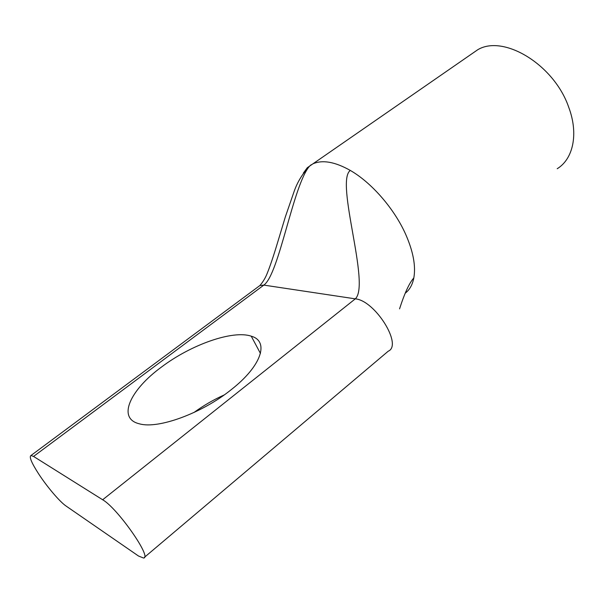 <?xml version="1.0" encoding="UTF-8"?>
<svg xmlns="http://www.w3.org/2000/svg" width="604" height="604" viewBox="0 0 604 604"><rect width="100%" height="100%" fill="white"/><g stroke="black" fill="none" stroke-linecap="round" stroke-linejoin="round"><path stroke-width="0.91" d="M224.129 394.986C213.499 399.742 203.427 405.594 193.907 412.532M161.479 367.058C191.189 344.567 232.85 329.867 251.249 336.186C269.271 341.147 262.053 365.586 231.219 389.671C202.144 413.181 158.052 429.316 139.471 423.834C116.67 418.564 130.2 389.822 161.479 367.058M102.657 499.765L33.552 456.428L30.97 455.507C28.962 456.722 31.567 462.921 38.777 474.102C47.157 486.93 59.879 501.879 66.017 506.001L138.482 556.005L143.571 558.036C152.419 558.088 117.403 508.039 102.657 499.765L355.303 298.852L263.835 285.103L259.879 285.541L258.489 286.568M470.848 54.503L477.681 49.77C503.374 34.141 554.132 64.522 568.734 107.285C578.76 133.914 573.166 159.078 557.198 168.727M405.329 293.136C409.648 289.777 412.479 284.718 413.816 277.961C415.945 266.085 413.242 251.551 405.692 234.36C394.314 208.742 371.588 182.635 350.305 170.434C334.858 181.381 370.735 284.801 355.303 298.852C375.016 300.422 402.951 345.163 388.244 351.188L144.431 557.311M350.305 170.434C334.948 161.797 322.476 159.607 312.902 163.843L307.293 167.723L303.336 173.106M399.554 308.863C404.597 293.189 409.346 282.891 413.816 277.961M311.181 164.733L309.573 166.13C293.144 184.884 279.191 274.329 263.835 285.103L33.552 456.428M251.249 336.186L260.452 353.438M312.91 163.835L477.681 49.77M312.872 163.858L309.573 166.138C302.627 173.567 297.523 181.857 294.276 191.007L285.36 216.828L277.342 243.352C273.491 256.217 269.822 266.915 267.572 272.419C265.737 277.379 263.178 281.751 259.886 285.533L30.97 455.507"/></g></svg>
